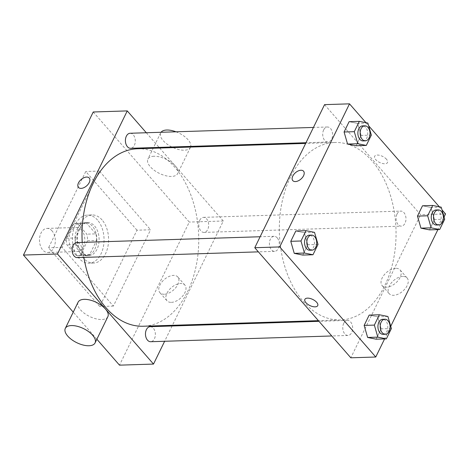 <?xml version="1.0" encoding="UTF-8"?>
<svg xmlns="http://www.w3.org/2000/svg" width="469" height="469" viewBox="0 0 469 469"><rect width="100%" height="100%" fill="white"/><g stroke="black" fill="none" stroke-linecap="round" stroke-linejoin="round"><path stroke-width="0.35" stroke-dasharray="2.35 1.76" d="M52.053 230.906A12.042 7.909 88.2 0 0 47.017 228.409A12.042 7.909 88.2 0 0 39.496 240.697A12.042 7.909 88.2 0 0 47.779 252.474A12.042 7.909 88.2 0 0 54.984 244.202A12.042 7.909 88.2 0 0 52.053 230.906M81.536 229.968A12.042 7.909 88.2 0 0 76.5 227.477A12.042 7.909 88.2 0 0 68.978 239.759A12.042 7.909 88.2 0 0 77.262 251.542A12.042 7.909 88.2 0 0 84.467 243.264A12.042 7.909 88.2 0 0 81.536 229.968M87.498 240.767L80.674 254.761A16.169 10.623 88.2 0 1 77.397 255.669A16.169 10.623 88.2 0 1 76.347 255.623L66.95 244.853A16.169 10.623 88.2 0 1 66.264 238.246L73.094 224.252A16.169 10.623 88.2 0 1 76.371 223.35A16.169 10.623 88.2 0 1 77.42 223.391L86.812 234.16A16.169 10.623 88.2 0 1 87.498 240.767L96.567 240.48L89.743 254.474L80.674 254.761M66.264 238.246L75.339 237.959L82.163 223.965L73.094 224.252M77.42 223.391L86.489 223.103L95.887 233.873L86.812 234.16M86.489 223.103A16.169 10.623 88.2 0 0 85.44 223.056A16.169 10.623 88.2 0 0 82.163 223.965M75.339 237.959A16.169 10.623 88.2 0 0 76.025 244.566L66.95 244.853M89.743 254.474A16.169 10.623 88.2 0 1 86.466 255.376A16.169 10.623 88.2 0 1 85.417 255.335L76.025 244.566M96.567 240.48A16.169 10.623 88.2 0 0 95.887 233.873M77.151 229.13A16.556 10.875 -91.8 0 1 85.428 222.675A16.556 10.875 -91.8 0 1 96.825 238.873A16.556 10.875 -91.8 0 1 86.478 255.763A16.556 10.875 -91.8 0 1 76.377 246.682A16.556 10.875 -91.8 0 1 77.151 229.13M79.419 229.054A16.556 10.875 88.2 0 0 78.645 246.612A16.556 10.875 88.2 0 0 88.747 255.693A16.556 10.875 88.2 0 0 98.648 244.314A16.556 10.875 88.2 0 0 94.621 226.029A16.556 10.875 88.2 0 0 87.697 222.599A16.556 10.875 88.2 0 0 79.419 229.054M85.417 255.335L76.347 255.623M97.529 220.072A24.077 15.817 88.2 0 0 87.457 215.083A24.077 15.817 88.2 0 0 72.414 239.647A24.077 15.817 88.2 0 0 88.987 263.215A24.077 15.817 88.2 0 0 103.391 246.659A24.077 15.817 88.2 0 0 97.529 220.072M102.06 219.926A24.077 15.817 88.2 0 0 91.994 214.937A24.077 15.817 88.2 0 0 76.945 239.507A24.077 15.817 88.2 0 0 93.524 263.068A24.077 15.817 88.2 0 0 107.923 246.518A24.077 15.817 88.2 0 0 102.06 219.926M136.977 230.203L85.757 171.49L48.536 247.802L99.762 306.515L136.977 230.203L150.584 229.775L99.364 171.062L62.143 247.368L113.369 306.081L150.584 229.775M113.369 306.081L99.762 306.515M93.237 111.985L189.277 222.072L119.495 365.158M96.866 339.222L73.24 312.137M199.73 220.301A7.522 4.942 -91.8 0 1 203.493 217.364A7.522 4.942 -91.8 0 1 208.67 224.727A7.522 4.942 -91.8 0 1 203.968 232.407A7.522 4.942 -91.8 0 1 199.378 228.28A7.522 4.942 -91.8 0 1 199.73 220.301M130.112 133.26A7.522 4.942 -91.8 0 1 135.295 140.624A7.522 4.942 -91.8 0 1 130.593 148.298M77.274 257.616A7.522 4.942 88.2 0 0 81.776 252.439A7.522 4.942 88.2 0 0 79.941 244.132A7.522 4.942 88.2 0 0 76.799 242.573M159.659 148.046L223.297 220.993L172.422 325.304M172.088 325.984L164.631 341.28M146.305 132.745L159.091 147.395M150.174 326.682A7.522 4.942 -91.8 0 1 155.356 334.045A7.522 4.942 -91.8 0 1 150.655 341.719M137.564 148.749A88.788 58.332 -91.8 0 1 198.686 235.637A88.788 58.332 -91.8 0 1 143.203 326.231M83.881 257.405A88.788 58.332 -91.8 0 1 82.21 242.403M153.961 156.253A16.556 7.815 -154 0 0 147.887 159.091A16.556 7.815 -154 0 0 159.343 173.372A16.556 7.815 -154 0 0 177.645 173.6A16.556 7.815 -154 0 0 171.279 162.374A16.556 7.815 -154 0 0 153.961 156.253M223.297 220.993L189.277 222.072M171.332 302.364A11.907 7 -41.1 0 0 183.062 295.552A11.907 7 -41.1 0 0 184.903 285.105A11.907 7 -41.1 0 0 171.332 287.655A11.907 7 -41.1 0 0 166.958 300.758A11.907 7 -41.1 0 0 171.332 302.364M107.858 316.686A16.556 7.815 26 0 1 101.785 319.518A16.556 7.815 26 0 1 84.473 313.398A16.556 7.815 26 0 1 78.1 302.171M62.143 247.368L48.536 247.802M99.364 171.062L85.757 171.49M164.25 294.245A11.907 7 138.9 0 1 159.876 292.638A11.907 7 138.9 0 1 164.25 279.542A11.907 7 138.9 0 1 177.821 276.986A11.907 7 138.9 0 1 175.981 287.433A11.907 7 138.9 0 1 164.25 294.245M78.47 187.418L78.47 187.418A7.146 4.203 -41.1 0 0 83.857 187.682A7.146 4.203 -41.1 0 0 89.245 182.547A7.146 4.203 -41.1 0 0 89.245 178.021L89.245 178.021M175.992 131.801A16.556 7.815 26 0 1 190.76 146.387M190.572 147.067A16.556 7.815 26 0 1 190.437 147.372A16.556 7.815 26 0 1 172.135 147.137A16.556 7.815 26 0 1 160.679 132.856A16.556 7.815 26 0 1 161.037 132.276M290.469 177.094A88.788 58.332 88.2 0 0 286.336 271.258A88.788 58.332 88.2 0 0 340.506 319.964A88.788 58.332 88.2 0 0 393.62 258.929A88.788 58.332 88.2 0 0 371.999 160.873A88.788 58.332 88.2 0 0 334.872 142.482A88.788 58.332 88.2 0 0 290.469 177.094M397.032 214.034A7.522 4.942 -91.8 0 1 400.796 211.097A7.522 4.942 -91.8 0 1 405.978 218.46A7.522 4.942 -91.8 0 1 401.276 226.14A7.522 4.942 -91.8 0 1 398.128 224.581A7.522 4.942 -91.8 0 1 397.032 214.034M277.249 237.865A7.522 4.942 88.2 0 0 274.101 236.306A7.522 4.942 88.2 0 0 269.399 243.98A7.522 4.942 88.2 0 0 274.582 251.349A7.522 4.942 88.2 0 0 279.084 246.172A7.522 4.942 88.2 0 0 277.249 237.865M323.657 129.925A7.522 4.942 88.2 0 0 323.305 137.904A7.522 4.942 88.2 0 0 327.895 142.031A7.522 4.942 88.2 0 0 332.398 136.86A7.522 4.942 88.2 0 0 330.563 128.547A7.522 4.942 88.2 0 0 327.421 126.993A7.522 4.942 88.2 0 0 323.657 129.925M343.718 323.346A7.522 4.942 88.2 0 0 343.367 331.325A7.522 4.942 88.2 0 0 347.957 335.452A7.522 4.942 88.2 0 0 352.459 330.282A7.522 4.942 88.2 0 0 350.624 321.969A7.522 4.942 88.2 0 0 347.482 320.409A7.522 4.942 88.2 0 0 343.718 323.346M324.56 104.64L420.605 214.726L350.818 357.806M369.179 315.098L377.703 316.815L381.186 328.857L376.15 339.181L381.186 328.857L377.703 316.815L369.179 315.098M349.118 121.676L357.642 123.394L361.124 135.435L356.088 145.759L361.124 135.435L357.642 123.394L349.118 121.676M444.061 216.983L437.905 229.599M390.747 326.295L384.592 338.917M365.943 122.685L368.622 125.756M439.318 206.794L442.003 209.866M295.804 230.988L304.322 232.706L307.811 244.748L302.775 255.077L307.811 244.748L304.322 232.706L295.804 230.988M422.499 205.78L431.017 207.497L434.505 219.545L429.469 229.869L434.505 219.545L431.017 207.497L422.499 205.78M445.55 213.934L420.605 214.726M402.783 276.434A11.907 7 -41.1 0 0 391.058 283.247A11.907 7 -41.1 0 0 389.211 293.694A11.907 7 -41.1 0 0 402.783 291.143A11.907 7 -41.1 0 0 407.156 278.041A11.907 7 -41.1 0 0 402.783 276.434M386.474 159.237A7.146 3.377 -154 0 0 379.814 155.362A7.146 3.377 -154 0 0 374.661 156.277A7.146 3.377 -154 0 0 379.609 162.444A7.146 3.377 -154 0 0 387.511 162.544A7.146 3.377 -154 0 0 386.474 159.237M386.468 159.243A7.146 3.377 -154 0 0 379.814 155.362A7.146 3.377 -154 0 0 374.661 156.277A7.146 3.377 -154 0 0 379.603 162.444A7.146 3.377 -154 0 0 387.511 162.544A7.146 3.377 -154 0 0 386.468 159.243M304.873 299.357L304.873 299.357A7.146 3.377 26 0 1 312.782 299.457A7.146 3.377 26 0 1 317.724 305.624L317.724 305.624M395.701 268.321A11.907 7 -41.1 0 0 383.976 275.133A11.907 7 -41.1 0 0 382.129 285.58A11.907 7 -41.1 0 0 395.701 283.024A11.907 7 -41.1 0 0 400.075 269.927A11.907 7 -41.1 0 0 395.701 268.321M303.56 171.208L303.554 171.208A7.146 4.203 138.9 0 1 300.934 179.076A7.146 4.203 138.9 0 1 292.785 180.606L292.785 180.606M436.428 225.02A7.522 4.942 88.2 0 0 440.93 219.85A7.522 4.942 88.2 0 0 439.095 211.542A7.522 4.942 88.2 0 0 435.947 209.983M441.223 207.175L431.017 207.497M444.706 219.216L434.505 219.545M383.109 334.338A7.522 4.942 88.2 0 0 387.611 329.162A7.522 4.942 88.2 0 0 385.782 320.855A7.522 4.942 88.2 0 0 382.634 319.295M387.91 316.487L377.703 316.815M391.392 328.535L381.186 328.857M363.047 140.917A7.522 4.942 88.2 0 0 367.549 135.74A7.522 4.942 88.2 0 0 365.72 127.433A7.522 4.942 88.2 0 0 362.572 125.874M367.848 123.066L357.642 123.394M371.331 135.113L361.124 135.435M309.733 250.229A7.522 4.942 88.2 0 0 314.236 245.058A7.522 4.942 88.2 0 0 312.401 236.745A7.522 4.942 88.2 0 0 309.253 235.186M314.529 232.384L304.322 232.706M318.017 244.425L307.811 244.748M47.779 252.474L77.262 251.542M47.017 228.409L76.5 227.477M87.697 222.599L85.428 222.675M88.747 255.693L86.478 255.763M86.466 255.376L77.397 255.669M85.44 223.056L76.371 223.35M91.994 214.937L87.457 215.083M93.524 263.068L88.987 263.215M184.903 285.105L177.821 276.986M166.958 300.758L159.876 292.638M160.679 132.856L147.887 159.091M190.437 147.372L177.645 173.6M334.872 142.482L305.647 143.408M340.506 319.964L318.416 320.667M203.968 232.407L401.276 226.14M203.493 217.364L400.796 211.097M274.101 236.306L260.125 236.751M274.582 251.349L258.39 251.859M327.421 126.993L313.439 127.433M327.895 142.031L305.981 142.728M347.482 320.409L318.984 321.318M347.957 335.452L331.765 335.968M382.129 285.58L389.211 293.694M400.075 269.927L407.156 278.041"/><path stroke-width="0.7" d="M164.631 341.28L153.51 364.073L119.495 365.158L96.866 339.222M73.24 312.137L23.45 255.066L93.237 111.985L127.251 110.907L146.305 132.745M89.245 182.547A7.146 4.203 138.9 0 1 83.857 187.676A7.146 4.203 138.9 0 1 78.47 187.418A7.146 4.203 138.9 0 1 81.096 179.551A7.146 4.203 138.9 0 1 89.245 178.015A7.146 4.203 138.9 0 1 89.245 182.547M153.51 364.073L57.47 253.987L23.45 255.066M57.47 253.987L127.251 110.907M305.981 142.728L130.593 148.298A7.522 4.942 -91.8 0 1 126.003 144.171A7.522 4.942 -91.8 0 1 126.349 136.192A7.522 4.942 -91.8 0 1 130.112 133.26L313.439 127.433M260.125 236.751L76.799 242.573A7.522 4.942 88.2 0 0 72.097 250.253A7.522 4.942 88.2 0 0 77.274 257.616L258.39 251.859M172.422 325.304L172.088 325.984M159.091 147.395L159.659 148.046M331.765 335.968L150.655 341.719A7.522 4.942 -91.8 0 1 146.064 337.592A7.522 4.942 -91.8 0 1 146.41 329.613A7.522 4.942 -91.8 0 1 150.174 326.682L318.984 321.318M82.21 242.403A88.788 58.332 -91.8 0 1 93.161 183.361A88.788 58.332 -91.8 0 1 137.564 148.749L305.647 143.408M318.416 320.667L143.203 326.231A88.788 58.332 -91.8 0 1 83.881 257.405M65.308 328.406L78.1 302.171A16.556 7.815 26 0 1 96.409 302.405A16.556 7.815 26 0 1 107.858 316.686L95.066 342.915A16.556 7.815 -154 0 0 83.611 328.634A16.556 7.815 -154 0 0 65.308 328.406A16.556 7.815 -154 0 0 71.675 339.632A16.556 7.815 -154 0 0 88.993 345.753A16.556 7.815 -154 0 0 95.066 342.915M89.245 178.021A7.146 4.203 -41.1 0 0 81.096 179.551A7.146 4.203 -41.1 0 0 78.47 187.418M161.037 132.276A16.556 7.815 26 0 1 166.759 130.024A16.556 7.815 26 0 1 175.992 131.801M190.76 146.387A16.556 7.815 26 0 1 190.572 147.067M384.592 338.917L375.763 357.015L350.818 357.806L254.773 247.72L324.56 104.64L349.505 103.842L365.943 122.685M375.763 357.015L279.723 246.929L254.773 247.72M279.723 246.929L349.505 103.842M292.785 180.606A7.146 4.203 138.9 0 1 293.893 174.339A7.146 4.203 138.9 0 1 300.934 170.247A7.146 4.203 138.9 0 1 303.554 171.208A7.146 4.203 138.9 0 1 300.934 179.076A7.146 4.203 138.9 0 1 292.785 180.606A7.146 4.203 138.9 0 1 293.893 174.333A7.146 4.203 138.9 0 1 300.934 170.247A7.146 4.203 138.9 0 1 303.56 171.208M386.356 338.858L376.15 339.181L367.632 337.463L364.143 325.422L369.179 315.098L364.143 325.422L367.632 337.463L377.832 337.141L374.35 325.099L379.386 314.769L387.91 316.487L391.392 328.535L386.356 338.858L377.832 337.141M366.295 145.437L356.088 145.759L347.57 144.047L344.082 132L349.118 121.676L344.082 132L347.57 144.047L357.777 143.719L354.288 131.678L359.324 121.354L367.848 123.066L371.331 135.113L366.295 145.437L357.777 143.719M442.003 209.866L445.55 213.934L444.061 216.983M437.905 229.599L390.747 326.295M368.622 125.756L439.318 206.794M312.981 254.755L302.775 255.077L294.251 253.36L290.768 241.318L295.804 230.988L290.768 241.318L294.251 253.36L304.457 253.037L300.975 240.99L306.011 230.666L314.529 232.384L318.017 244.425L312.981 254.755L304.457 253.037M439.67 229.546L429.469 229.869L420.945 228.151L417.463 216.109L422.499 205.78L417.463 216.109L420.945 228.151L431.152 227.828L427.669 215.781L432.705 205.457L441.223 207.175L444.706 219.216L439.67 229.546L431.152 227.828M317.724 305.624A7.146 3.377 26 0 1 312.571 306.538A7.146 3.377 26 0 1 305.917 302.663A7.146 3.377 26 0 1 304.873 299.357A7.146 3.377 26 0 1 312.776 299.457A7.146 3.377 26 0 1 317.724 305.624A7.146 3.377 26 0 1 312.571 306.538A7.146 3.377 26 0 1 305.911 302.663A7.146 3.377 26 0 1 304.873 299.357M438.216 209.907L435.947 209.983A7.522 4.942 88.2 0 0 431.246 217.657A7.522 4.942 88.2 0 0 436.428 225.02L438.697 224.95A7.522 4.942 88.2 0 0 443.193 219.779A7.522 4.942 88.2 0 0 441.364 211.466A7.522 4.942 88.2 0 0 438.216 209.907A7.522 4.942 88.2 0 0 433.514 217.587A7.522 4.942 88.2 0 0 438.697 224.95M427.669 215.781L417.463 216.109M432.705 205.457L422.499 205.78M429.469 229.869L420.945 228.151M384.902 319.225L382.634 319.295A7.522 4.942 88.2 0 0 377.932 326.975A7.522 4.942 88.2 0 0 383.109 334.338L385.377 334.262A7.522 4.942 88.2 0 0 389.88 329.091A7.522 4.942 88.2 0 0 388.045 320.784A7.522 4.942 88.2 0 0 384.902 319.225A7.522 4.942 88.2 0 0 380.201 326.899A7.522 4.942 88.2 0 0 385.377 334.262M374.35 325.099L364.143 325.422M379.386 314.769L369.179 315.098M376.15 339.181L367.632 337.463M364.841 125.803L362.572 125.874A7.522 4.942 88.2 0 0 357.87 133.554A7.522 4.942 88.2 0 0 363.047 140.917L365.316 140.841A7.522 4.942 88.2 0 0 369.818 135.67A7.522 4.942 88.2 0 0 367.983 127.363A7.522 4.942 88.2 0 0 364.841 125.803A7.522 4.942 88.2 0 0 360.139 133.477A7.522 4.942 88.2 0 0 365.316 140.841M354.288 131.678L344.082 132M359.324 121.354L349.118 121.676M356.088 145.759L347.57 144.047M311.522 235.116L309.253 235.186A7.522 4.942 88.2 0 0 304.551 242.866A7.522 4.942 88.2 0 0 309.733 250.229L312.002 250.159A7.522 4.942 88.2 0 0 316.505 244.982A7.522 4.942 88.2 0 0 314.67 236.675A7.522 4.942 88.2 0 0 311.522 235.116A7.522 4.942 88.2 0 0 306.82 242.795A7.522 4.942 88.2 0 0 312.002 250.159M300.975 240.99L290.768 241.318M306.011 230.666L295.804 230.988M302.775 255.077L294.251 253.36"/></g></svg>
